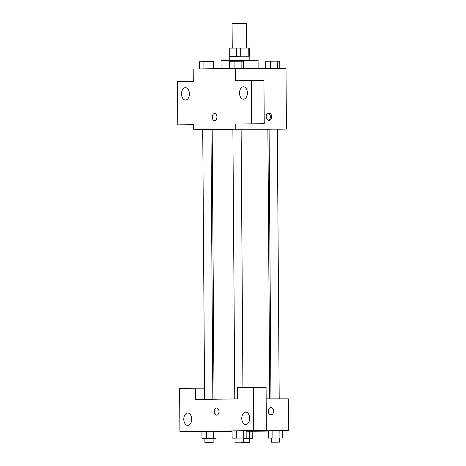 <?xml version="1.0" encoding="UTF-8"?>
<svg xmlns="http://www.w3.org/2000/svg" width="466" height="466" viewBox="0 0 466 466"><rect width="100%" height="100%" fill="white"/><g stroke="black" fill="none" stroke-linecap="round" stroke-linejoin="round"><path stroke-width="0.7" d="M246.665 47.998L246.491 23.317L236.227 23.347L232.074 23.422L232.249 48.103M229.802 56.363L229.744 48.138L229.726 56.363M229.744 48.138L249.24 48.01L249.298 56.229M236.565 56.27L236.512 48.039M248.844 56.223L248.786 47.992M240.73 56.24L240.672 48.004M229.249 60.405L229.22 56.386L243.019 56.229L249.811 56.246L249.84 60.26M258.135 68.356L258.077 60.306L231.678 60.376L221.012 60.563L221.065 68.607M193.588 124.795L177.767 124.859L177.464 81.62L193.285 81.381L193.198 69.026L235.377 68.391L286.002 68.321L286.427 129.065L277.322 129.204M212.181 129.746L210.964 129.746M202.727 129.758L193.623 129.769L193.582 124.626L177.767 124.859M189.417 93.794A6.18 3.955 -90.1 0 0 185.451 87.678A6.18 3.955 -90.1 0 0 181.507 93.858A6.18 3.955 -90.1 0 0 185.468 100.033A6.18 3.955 -90.1 0 0 189.417 93.794M269.086 129.327L267.868 129.344M266.168 116.739A3.606 2.767 -90.9 0 1 268.882 113.133A3.606 2.767 -90.9 0 1 271.707 116.692A3.606 2.767 -90.9 0 1 268.993 120.339A3.606 2.767 -90.9 0 1 266.168 116.739M235.377 68.391L235.464 80.746L263.937 80.49L264.239 123.735L235.767 123.991L235.802 129.134L286.427 129.065M268.329 120.245A3.606 2.767 89.1 0 0 270.379 116.716A3.606 2.767 89.1 0 0 268.224 113.25M247.411 92.92A6.18 3.955 -90.1 0 0 243.45 86.804A6.18 3.955 -90.1 0 0 239.501 92.99A6.18 3.955 -90.1 0 0 243.468 99.159A6.18 3.955 -90.1 0 0 247.411 92.92M264.239 123.735L235.767 123.991M251.279 80.507L251.582 123.752M214.651 120.7A3.606 2.307 89.9 0 1 214.628 120.7A3.606 2.307 89.9 0 1 212.315 117.1A3.606 2.307 89.9 0 1 214.616 113.494A3.606 2.307 89.9 0 1 216.929 117.083A3.606 2.307 89.9 0 1 214.651 120.7M193.623 129.769L235.802 129.134M214.622 113.494A3.606 2.307 -90.1 0 0 212.321 117.1A3.606 2.307 -90.1 0 0 214.628 120.7M279.204 398.838L277.322 129.14L273.204 129.14L269.086 129.199L270.967 398.849M212.845 399.269L210.964 129.641L205.098 129.659L202.727 129.699L204.609 399.391M242.926 387.491L241.12 129.187L232.884 129.245L234.771 398.937M269.75 398.849L267.868 129.222L241.12 129.222M232.884 129.286L212.181 129.612L214.063 399.251M237.683 398.896L195.504 399.531L195.423 388.201L179.608 388.44L179.911 431.685L253.725 430.572L253.422 387.333L237.602 387.566L237.683 398.896M266.162 398.855L288.314 398.826L288.536 430.741L282.338 430.834M218.985 411.53A3.606 2.307 89.9 0 1 216.684 415.171A3.606 2.307 89.9 0 1 214.372 411.571A3.606 2.307 89.9 0 1 216.673 407.966A3.606 2.307 89.9 0 1 218.985 411.53M191.689 419.15A6.18 3.955 89.9 0 1 187.74 425.388A6.18 3.955 89.9 0 1 183.779 419.214A6.18 3.955 89.9 0 1 187.722 413.033A6.18 3.955 89.9 0 1 191.689 419.15M249.683 418.276A6.18 3.955 89.9 0 1 245.739 424.514A6.18 3.955 89.9 0 1 241.772 418.346A6.18 3.955 89.9 0 1 245.722 412.16A6.18 3.955 89.9 0 1 249.683 418.276M216.678 407.966A3.606 2.307 -90.1 0 0 214.377 411.571A3.606 2.307 -90.1 0 0 216.684 415.171M253.422 387.333L266.08 387.316L266.383 430.555L250.562 430.794L288.536 430.741M266.383 430.555L253.725 430.572M179.911 431.685L201.924 431.528M204.533 388.19L195.423 388.201M204.883 438.617L201.97 438.593L201.924 431.388L206.49 431.318L215.979 431.306L216.032 438.512L213.119 438.558M249.351 442.589L241.114 442.648L249.351 442.589L249.322 438.471L243.281 438.489L249.77 438.436L249.718 431.225L246.141 431.248L252.182 431.254L252.228 438.459L249.322 438.506M271.241 438.116L268.329 438.092L268.282 430.881L279.88 430.77M235.045 438.168L232.132 438.139L232.08 430.933L236.646 430.864L246.141 430.852L246.188 438.057L243.281 438.104M232.085 431.394L215.979 431.417M268.282 431.044L252.182 431.289M268.224 411.204A3.606 2.767 -90.9 0 1 270.938 407.599A3.606 2.767 -90.9 0 1 273.763 411.163A3.606 2.767 -90.9 0 1 271.049 414.804A3.606 2.767 -90.9 0 1 268.224 411.204M271.049 414.804A3.606 2.767 89.1 0 0 273.763 411.163A3.606 2.767 89.1 0 0 270.938 407.599M268.329 438.092L279.478 438.052M279.507 442.141L279.478 438.023L273.612 438.034L271.241 438.075L271.27 442.199L279.507 442.141L271.27 442.199M268.282 430.881L282.338 430.8L282.39 438.011M272.895 438.023L272.849 430.817M279.926 437.982L279.874 430.77M249.77 438.436L252.228 438.459M232.132 438.139L246.188 438.057M243.31 442.187L243.281 438.069L237.415 438.087L235.045 438.127L235.068 442.246L243.31 442.187L235.068 442.246M232.08 430.933L243.677 430.823L243.724 438.028M236.699 438.069L236.646 430.864M201.97 438.593L216.032 438.512M213.148 442.642L213.119 438.523L207.254 438.541L204.883 438.582L204.912 442.7L213.148 442.642L204.912 442.7M201.924 431.388L213.515 431.277L213.568 438.483M206.537 438.523L206.49 431.318M265.748 68.351L265.702 61.256L277.293 61.145L279.757 61.174L279.81 68.327M270.315 68.339L270.268 61.186M277.346 68.333L277.293 61.145M276.792 61.145L268.608 61.209M229.552 68.479L229.499 61.302L234.066 61.238L243.561 61.221L243.607 68.38M234.118 68.409L234.066 61.238M241.143 68.38L241.097 61.197M240.596 61.197L232.412 61.262M199.39 68.933L199.343 61.757L213.399 61.675L213.451 68.718M203.957 68.863L203.91 61.687M210.987 68.758L210.935 61.646M210.44 61.652L202.25 61.71M241.114 442.648L241.108 442.228"/></g></svg>
